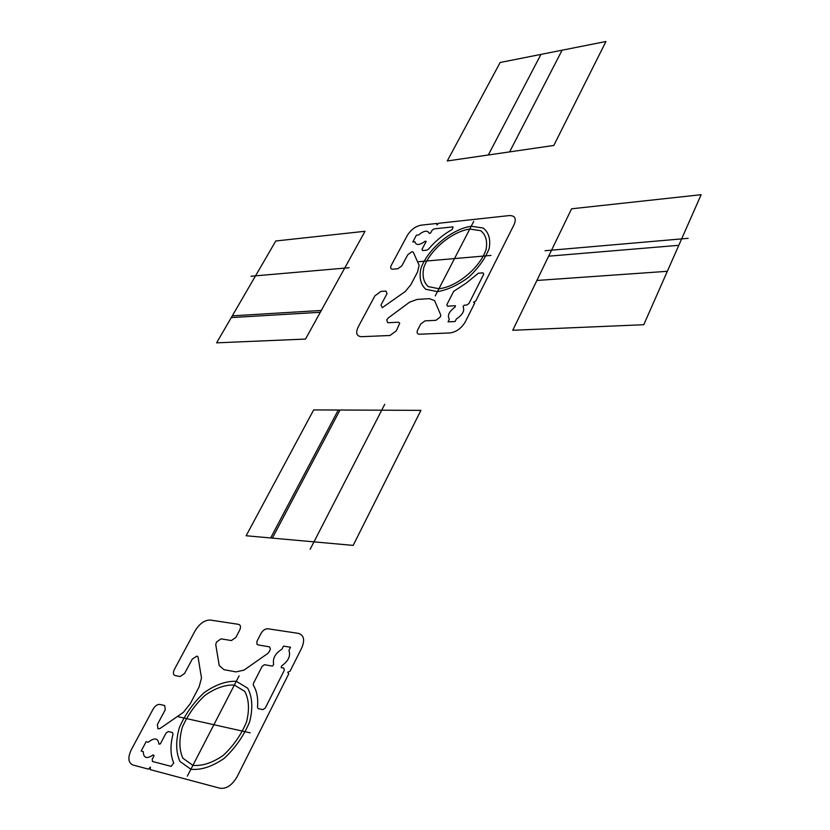 <?xml version="1.0" encoding="UTF-8"?>
<svg xmlns="http://www.w3.org/2000/svg" width="830" height="830" viewBox="0 0 830 830"><rect width="100%" height="100%" fill="white"/><g stroke="black" fill="none" stroke-linecap="round" stroke-linejoin="round"><path stroke-width="1.25" d="M365.024 231.28L275.788 240.991L216.609 342.842L305.513 339.065L365.024 231.28M490.987 255.422L418.714 261.689M473.702 221.423L435.252 295.895M469.002 303.458L466.834 305.046L464.167 305.201L463.078 306.571C464.904 310.638 462.663 314.767 456.365 318.969L455.079 321.521L448.044 321.864L449.331 319.322C447.09 315.608 449.02 311.509 455.12 307.027L455.411 305.71L447.443 306.177L446.82 304.776L453.668 291.361L466.325 283.04L478.339 273.226L483.05 272.863L483.724 274.232L469.002 303.458M432.025 230.377L434.038 228.883L453.024 226.87L452.381 229.35C443.324 234.475 435.377 241.074 428.519 249.145L426.817 250.172L422.574 250.567L422.014 249.311L426.174 241.447L425.219 241.177C419.492 245.379 416.069 245.576 414.938 241.769L412.801 241.976L416.411 235.201L418.559 234.983C424.078 230.522 427.658 230.014 429.307 233.448L430.677 232.94L432.025 230.377M411.753 251.791L407.748 254.769L401.876 265.787L397.861 268.764L392.808 269.19C390.65 269.127 390.131 267.862 391.241 265.382L407.281 235.513C410.85 229.765 415.467 226.32 421.132 225.169L436.912 223.457L436.943 224.93L438.634 223.27L509.257 215.582C514.942 215.52 516.582 218.477 514.164 224.453L475.715 301.103L473.557 302.213L474.708 303.116L465.329 321.801C461.459 328.317 456.355 332.031 449.995 332.934L419.451 334.231C417.117 334.065 416.536 332.633 417.687 329.925L420.769 323.97L425.012 320.868L435.968 320.318L440.429 316.853L440.792 315.11L434.578 300.574L429.286 298.644L417.2 299.412L409.647 302.13L388.305 317.911L386.894 319.654M412.043 251.76L413.267 252.154L419.119 265.226L417.532 272.012L410.809 284.783L405.258 291.517L382.288 307.681L380.97 305.015L386.998 293.695L385.96 291.06L380.897 291.413L374.88 295.874L358.166 327.02C355.416 333.069 356.568 336.295 361.6 336.69L390.007 335.486L396.273 330.89L399.728 323.212L398.535 322.216L387.786 322.745L386.718 319.975M553.797 145.458L605.942 41.5L500.137 62.499L447.277 160.968L553.797 145.458M643.769 324.717L701.143 194.697L571.6 208.797L512.753 330.278L643.769 324.717M471.201 226.268L483.164 228.032C488.787 232.421 490.779 239.248 489.161 248.523C485.208 258.555 478.36 268.132 468.639 277.262C457.973 285.105 447.577 289.909 437.452 291.641L425.749 289.265C420.582 284.483 418.984 277.511 420.935 268.339C427.803 249.031 451.624 229.049 471.201 226.268M469.77 229.049L480.684 230.678C485.789 234.703 487.594 240.949 486.11 249.415C480.197 267.571 456.998 286.879 438.956 288.736L428.259 286.599C423.518 282.242 422.045 275.882 423.819 267.499C430.075 249.851 451.883 231.56 469.77 229.049M251.013 276.234L349.119 267.727M310.15 549.294L384.747 404.293M246.137 535.755L353.165 545.393L420.914 410.352L313.667 409.916L246.137 535.755M320.297 312.288L231.29 317.579M321.314 310.462L232.286 315.846M340.01 410.02L272.365 538.12M338.277 410.02L270.642 537.965M562.097 50.205L509.599 151.9M540.952 54.396L488.31 154.992M678.805 245.317L548.64 256.18M667.33 271.306L536.886 280.467M545.03 250.743L688.195 238.324M234.361 685.041L244.736 691.359C249 699.285 249.602 709.463 246.552 721.893C241.281 734.633 233.51 745.797 223.239 755.393C212.356 762.905 202.24 766.225 192.902 765.353L182.891 758.226C179.124 749.853 178.917 739.603 182.268 727.454C187.59 715.221 195.154 704.546 204.937 695.416C215.302 688.112 225.117 684.657 234.361 685.041M236.291 681.306L247.672 688.184C252.362 696.847 253.046 707.99 249.726 721.623C243.958 735.598 235.43 747.851 224.152 758.392C212.2 766.63 201.109 770.25 190.879 769.275L179.934 761.421C175.835 752.239 175.628 740.993 179.311 727.702C185.152 714.34 193.411 702.668 204.107 692.687C215.437 684.709 226.165 680.911 236.291 681.306M158.208 728.823L160.086 728.46L183.42 712.327L190.329 703.56L199.096 686.908L201.493 678.037L198.048 657.038L196.918 656.084L192.228 659.134L184.602 673.431L180.183 676.543L175.203 675.568C173.117 674.8 172.837 672.788 174.352 669.509L195.091 630.852C199.553 623.579 204.637 619.989 210.332 620.062L238.501 624.326C240.71 625 241.094 626.972 239.642 630.25L235.896 637.399L231.404 640.553L221.029 638.861L216.578 641.995M216.371 642.389L215.748 644.578L219.245 665.619L224.017 669.686L236.031 671.895L244.02 670.121L267.945 653.335L269.605 651.228L270.393 648.79L269.511 646.871L258.026 644.9L256.864 644.101L256.999 641.227L260.942 633.56C262.882 630.312 265.175 628.704 267.81 628.756L298.312 633.363C303.946 635.043 305.077 639.909 301.715 647.96L290.023 671.273L287.73 672.248L288.747 673.815L237.141 776.673C232.203 785.139 226.517 788.998 220.095 788.272L150.126 769.597L150.448 767.148L148.425 769.14L132.956 765.011C128.142 762.791 127.613 757.655 131.358 749.604L153.114 709.079C155.106 705.822 157.316 704.276 159.744 704.431L164.714 705.521L165.263 709.723L157.399 724.466L157.928 728.761M173.719 762.957L171.167 766.36L152.471 761.494L152.212 759.253L154.1 755.674L153.249 754.844C146.817 759.243 143.476 758.153 143.258 751.586L141.162 751.046L146.153 741.688L148.259 742.207C154.556 737.32 158.105 737.963 158.914 744.137L160.346 743.877L166.031 733.129L168.293 731.552L172.474 732.537L173.024 734.073C170.088 745.382 170.326 755.01 173.719 762.957M253.295 685.175L253.43 683.391L262.135 666.334L264.469 664.706L272.427 666.106L273.682 664.488C272.458 658.47 275.207 653.386 281.92 649.236L283.507 646.103L290.542 647.234L288.954 650.378C290.78 656.001 288.332 661.168 281.629 665.878L281.173 667.642L283.85 668.109L284.317 670.256L265.32 707.969L262.934 709.619L258.223 708.644L257.497 707.388C258.306 698.331 256.906 690.923 253.295 685.175M187.341 776.133L239.102 675.869M250.224 732.849L178.44 716.788"/></g></svg>
